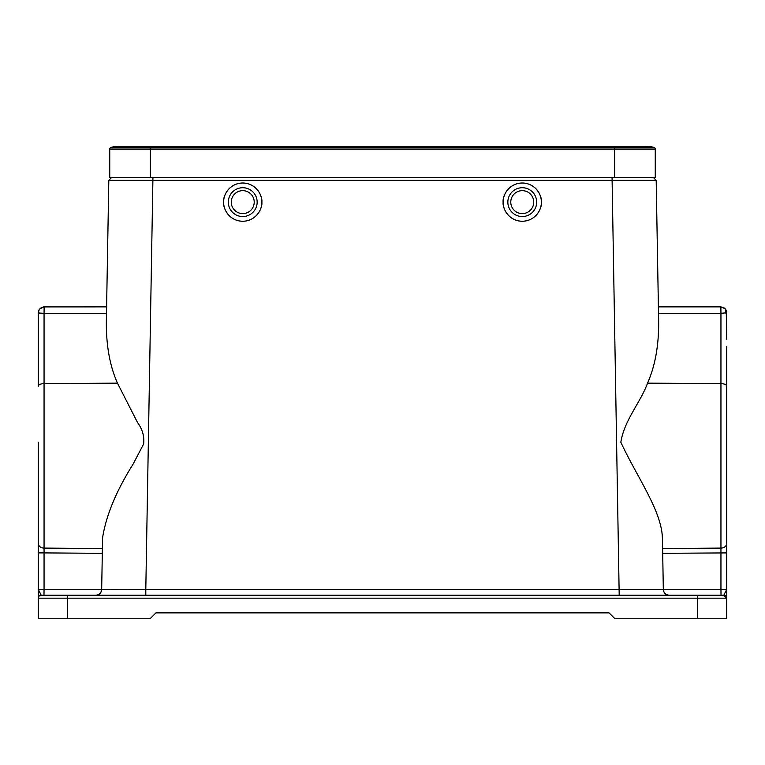 <?xml version="1.0" encoding="UTF-8"?>
<svg xmlns="http://www.w3.org/2000/svg" width="765" height="765" viewBox="0 0 765 765"><rect width="100%" height="100%" fill="white"/><g stroke="black" fill="none" stroke-linecap="round" stroke-linejoin="round"><path stroke-width="1.15" d="M231.269 202.132A11.475 11.475 0 0 1 242.744 190.657A11.475 11.475 0 0 1 254.219 202.132A11.475 11.475 0 0 1 242.744 213.607A11.475 11.475 0 0 1 231.269 202.132M228.324 202.132A14.42 14.42 0 0 1 242.744 187.721A14.42 14.42 0 0 1 257.155 202.132A14.42 14.42 0 0 1 242.744 216.552A14.42 14.42 0 0 1 228.324 202.132M223.619 202.132A19.125 19.125 0 0 1 242.744 183.007A19.125 19.125 0 0 1 261.869 202.132C262.634 207.726 256.897 220.999 242.744 221.257C228.582 220.999 222.845 207.726 223.619 202.132C222.845 196.538 228.582 183.275 242.744 183.007C256.897 183.275 262.634 196.538 261.869 202.132A19.125 19.125 0 0 1 242.744 221.257A19.125 19.125 0 0 1 223.619 202.132M510.781 202.132A11.475 11.475 0 0 0 522.256 213.607A11.475 11.475 0 0 0 533.731 202.132A11.475 11.475 0 0 0 522.256 190.657A11.475 11.475 0 0 0 510.781 202.132M507.845 202.132A14.42 14.42 0 0 0 522.256 216.552A14.42 14.42 0 0 0 536.676 202.132A14.42 14.42 0 0 0 522.256 187.721A14.42 14.42 0 0 0 507.845 202.132M503.131 202.132A19.125 19.125 0 0 0 522.256 221.257A19.125 19.125 0 0 0 541.381 202.132C542.156 207.726 536.418 220.999 522.256 221.257C508.103 220.999 502.366 207.726 503.131 202.132C502.366 196.538 508.103 183.275 522.256 183.007C536.418 183.275 542.156 196.538 541.381 202.132A19.125 19.125 0 0 0 522.256 183.007A19.125 19.125 0 0 0 503.131 202.132M661.916 531.971L662.423 537.776C661.362 510.169 636.767 476.729 620.836 442.227C624.307 420.071 640.726 402.208 647.534 383.15C655.184 365.861 658.894 345.254 658.646 321.348L658.397 306.88L720.869 306.88L723.977 307.779L725.669 309.366L726.75 312.77L720.946 313.325L720.869 306.88L725.134 308.716M726.31 591.029L726.75 552.904L662.7 553.325L663.322 589.452L662.423 537.776L662.614 548.524L720.946 548.094L720.946 383.619A5.881 2.658 0 0 1 726.75 386.277L726.75 442.227M102.3 553.325L44.054 552.904L44.054 548.094L102.386 548.524L102.577 537.776L101.678 589.346L44.054 589.346L44.054 552.904L38.25 552.904L38.25 589.346L44.054 589.346L43.968 595.227L41.195 595.227L67.674 595.227L41.195 595.227L38.25 589.346L38.25 598.173L38.25 442.227M725.679 309.385L726.406 310.772M38.91 310.055L38.25 312.77L38.25 386.277L38.25 346.602M720.869 306.88L658.397 306.88L656.188 180.311L108.812 180.311L111.757 177.423L108.812 180.311L106.603 306.88L43.567 306.908M43.127 306.966L39.331 309.366L38.25 312.77L38.938 313.038L38.594 310.772M44.112 307.262L40.497 308.142L44.131 306.88L44.054 313.325L38.938 313.038M40.497 308.142L38.938 310.007M721.032 595.227L707.625 595.227L721.032 595.227L720.946 589.346L726.75 589.346L723.805 595.227L691.445 595.227M43.968 595.227L57.375 595.227M67.674 595.227L67.674 618.77L38.25 618.77L38.25 598.173A2.945 2.945 0 0 1 41.195 595.227A2.945 2.945 0 0 0 38.25 598.173L726.75 598.173L723.805 595.227A2.945 2.945 0 0 1 726.75 598.173L726.75 589.346L726.75 598.173A2.945 2.945 180 0 0 723.805 595.227L41.195 595.227A2.945 2.945 0 0 0 40.631 595.285M38.919 596.308L39.292 595.925A2.945 2.945 0 0 0 38.441 597.14M67.674 618.77L150.055 618.77L155.945 612.88L609.055 612.88L614.945 618.77L726.75 618.77L726.75 598.173M726.75 386.277L726.75 589.346M101.678 589.346L145.656 589.452M726.75 386.182L726.75 346.602M726.75 339.23L726.253 310.399M152.943 177.423L145.799 589.452L663.322 589.452A5.881 5.881 0 0 0 668.314 595.16A5.881 5.881 0 0 1 663.322 589.452C663.743 592.942 665.713 594.874 669.212 595.227L669.212 595.227A5.881 5.881 0 0 1 663.322 589.452A5.881 5.881 0 0 0 669.212 595.227M106.603 306.88L106.498 313.325L44.054 313.325L44.054 383.619A5.881 2.658 180 0 0 38.25 386.277M101.678 589.452C101.257 592.942 99.287 594.874 95.788 595.227A5.881 5.881 0 0 0 101.678 589.452C101.401 592.54 99.737 594.453 96.686 595.16A5.881 5.881 0 0 0 101.678 589.452L102.577 537.776C106.105 515.457 116.27 490.929 133.062 464.202L143.638 443.996C144.461 436.28 142.414 429.108 137.499 422.471L117.466 383.15L44.054 383.619L44.054 548.094A5.881 4.81 180 0 1 38.25 543.284M662.7 553.325L662.614 548.524M653.243 177.423L654.104 177.547L653.243 177.423L656.188 180.311L653.243 177.423M108.812 180.311L111.757 177.423L108.812 180.311L106.354 321.348C106.105 345.254 109.816 365.861 117.466 383.15M658.646 321.348L656.188 180.311M614.649 177.423L655.251 177.423L655.251 149.06L614.649 149.06L614.649 177.423L109.749 177.423L109.749 149.06A1.769 1.769 0 0 1 111.097 147.349A38.843 38.843 0 0 1 120.344 146.23A38.843 38.843 0 0 0 111.097 147.349L150.351 147.349L150.351 177.423M653.903 147.349A38.843 38.843 0 0 0 644.656 146.23A38.843 38.843 0 0 1 653.903 147.349A1.769 1.769 0 0 1 655.251 149.06A1.769 1.769 0 0 0 653.903 147.349A38.843 38.843 0 0 0 644.656 146.23A38.843 38.843 0 0 1 653.903 147.349L614.649 147.349L614.649 149.06L109.749 149.06M150.351 146.23L614.649 146.23L614.649 147.349L150.351 147.349L150.351 146.23L120.344 146.23A38.843 38.843 0 0 1 129.591 147.349A38.843 38.843 0 0 0 111.097 147.349M644.656 146.23A38.843 38.843 0 0 0 635.409 147.349A38.843 38.843 0 0 1 644.656 146.23L614.649 146.23M619.201 595.227L612.057 177.423M725.669 313.095L725.669 309.366M723.977 307.779L720.888 307.081M726.75 537.852L726.75 543.284A5.881 4.81 180 0 1 720.946 548.094L720.946 589.346L663.322 589.346M697.326 595.227L697.326 618.77M95.788 595.227A5.881 5.881 0 0 0 96.686 595.16M647.534 383.15L720.946 383.619L720.946 313.325L658.502 313.325M145.799 589.452L145.799 595.227M663.322 589.452C663.599 592.54 665.263 594.453 668.314 595.16"/></g></svg>
